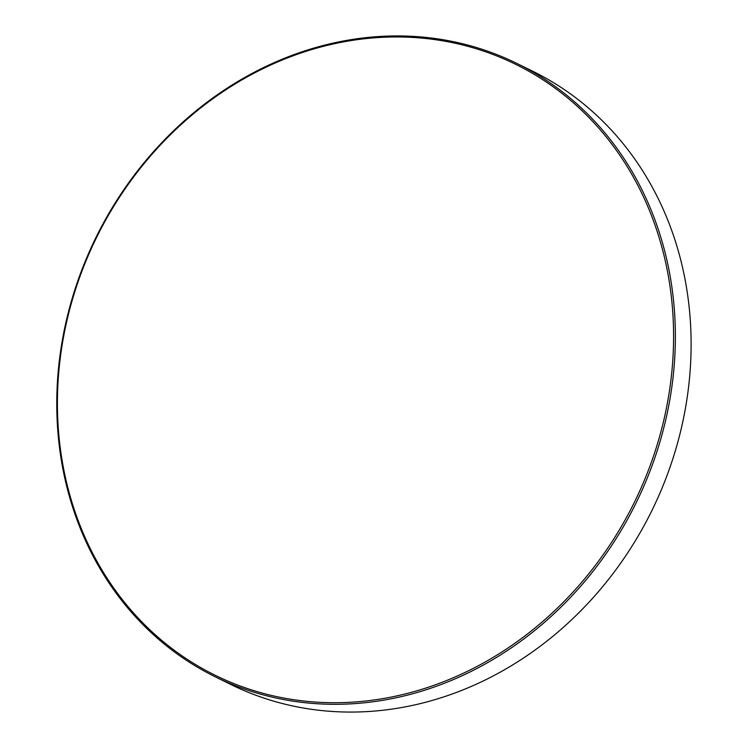 <?xml version="1.0" encoding="UTF-8"?>
<svg xmlns="http://www.w3.org/2000/svg" width="748" height="748" viewBox="0 0 748 748"><rect width="100%" height="100%" fill="white"/><g stroke="black" fill="none" stroke-linecap="round" stroke-linejoin="round"><path stroke-width="1.12" d="M481.17 50.312A340.415 299.733 -63.8 0 0 79.924 276.601A340.415 299.733 -63.8 0 0 249.832 689.366A340.415 299.733 -63.8 0 0 651.078 463.077A340.415 299.733 -63.8 0 0 481.17 50.312M249.944 690.909A341.761 300.911 116.2 0 1 214.928 676.65A341.761 300.911 116.2 0 1 87.226 256.555A341.761 300.911 116.2 0 1 482.198 49.331A341.761 300.911 116.2 0 1 517.214 63.599A341.761 300.911 116.2 0 1 644.916 483.685A341.761 300.911 116.2 0 1 249.944 690.909M214.928 676.65L230.665 684.401A341.761 300.911 -63.8 0 0 265.68 698.669A341.761 300.911 -63.8 0 0 660.652 491.445A341.761 300.911 -63.8 0 0 532.95 71.35L517.214 63.599"/></g></svg>
